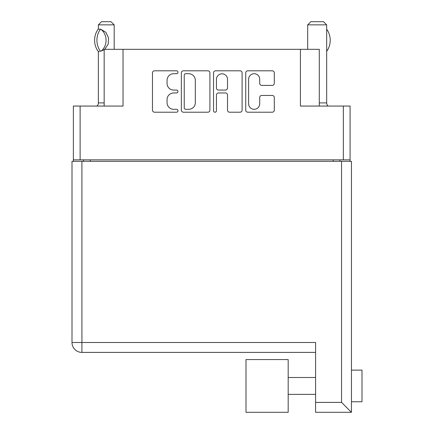 <?xml version="1.0" encoding="UTF-8"?>
<svg xmlns="http://www.w3.org/2000/svg" width="434" height="434" viewBox="0 0 434 434"><rect width="100%" height="100%" fill="white"/><g stroke="black" fill="none" stroke-linecap="round" stroke-linejoin="round"><path stroke-width="0.65" d="M319.288 106.064L319.288 49.33L123.034 49.33L123.034 106.064L80.122 106.064L80.122 159.842L73.373 159.842L73.373 161.323M248.628 103.775A5.539 5.539 0 0 0 254.167 109.314A5.539 5.539 0 0 0 259.706 103.775L259.706 97.514A2.072 2.072 0 0 1 261.773 95.442L272.226 95.442A2.072 2.072 0 0 1 274.299 97.514L274.299 110.144A2.072 2.072 0 0 1 272.226 112.211L247.803 112.211A2.072 2.072 0 0 1 245.731 110.144L245.731 72.879A2.072 2.072 0 0 1 247.803 70.807L272.226 70.807A2.072 2.072 0 0 1 274.299 72.879L274.299 83.333A2.072 2.072 0 0 1 272.226 85.406L261.773 85.406A2.072 2.072 0 0 1 259.706 83.333L259.706 79.243A5.539 5.539 0 0 0 254.167 73.704A5.539 5.539 0 0 0 248.628 79.243L248.628 103.775M214.987 112.211A1.448 1.448 0 0 0 216.436 110.762L216.436 95.03A2.072 2.072 0 0 1 218.508 92.957L225.441 92.957A2.072 2.072 0 0 1 227.514 95.03L227.514 110.144A2.072 2.072 0 0 0 229.581 112.211L240.035 112.211A2.072 2.072 0 0 0 242.107 110.144L242.107 72.879A2.072 2.072 0 0 0 240.035 70.807L215.611 70.807A2.072 2.072 0 0 0 213.539 72.879L213.539 110.762A1.448 1.448 0 0 0 214.987 112.211M300.42 49.33L300.42 106.064L350.081 106.064L350.081 161.323M104.165 106.064L104.165 49.33L123.034 49.33M73.373 159.842L73.373 106.064L80.122 106.064M350.081 159.842L80.122 159.842M209.915 110.144L209.915 72.879A2.072 2.072 0 0 0 207.848 70.807L183.419 70.807A2.072 2.072 0 0 0 181.347 72.879L181.347 110.144A2.072 2.072 0 0 0 183.419 112.211L207.848 112.211A2.072 2.072 0 0 0 209.915 110.144M173.687 73.704L176.535 73.704A1.448 1.448 0 0 0 177.983 72.256A1.448 1.448 0 0 0 176.535 70.807L154.537 70.807A2.072 2.072 0 0 0 152.47 72.879L152.47 110.144A2.072 2.072 0 0 0 154.537 112.211L176.535 112.211A1.448 1.448 0 0 0 177.983 110.762A1.448 1.448 0 0 0 176.535 109.314L173.687 109.314A6.624 6.624 0 0 1 167.063 102.69L167.063 99.587A6.624 6.624 0 0 1 173.687 92.957L176.535 92.957A1.448 1.448 0 0 0 177.983 91.509A1.448 1.448 0 0 0 176.535 90.06L173.687 90.06A6.624 6.624 0 0 1 167.063 83.437L167.063 80.333A6.624 6.624 0 0 1 173.687 73.704M83.496 161.323L83.496 159.842M185.692 73.704A1.448 1.448 0 0 0 184.244 75.158L184.244 107.865A1.448 1.448 0 0 0 185.692 109.314L188.698 109.314A6.624 6.624 0 0 0 195.322 102.69L195.322 80.333A6.624 6.624 0 0 0 188.698 73.704L185.692 73.704M227.514 79.346A5.539 5.539 0 0 0 221.975 73.813A5.539 5.539 0 0 0 216.436 79.346L216.436 87.993A2.072 2.072 0 0 0 218.508 90.06L225.441 90.06A2.072 2.072 0 0 0 227.514 87.993L227.514 79.346M339.958 159.842L339.958 161.323M351.453 192.956L351.453 370.121L361.999 370.121L361.999 401.754L351.453 401.754M351.453 385.934L351.453 412.3L315.599 412.3L315.599 342.491L81.912 342.491L81.912 161.323L351.453 161.323L351.453 385.934M351.453 379.994L351.453 391.875M315.599 352.403L81.912 352.403A9.911 9.911 0 0 1 72.001 342.491L72.001 161.323L81.912 161.323M315.599 402.389L341.542 402.389L351.453 412.3M72.001 342.491A9.911 9.911 0 0 0 81.912 352.403L81.912 342.491L72.001 342.491A9.911 9.911 0 0 0 81.912 352.403M246.002 412.3L246.002 359.574L288.181 359.574L288.181 412.3L246.002 412.3M98.366 51.342L98.366 102.901A4.221 4.221 0 0 1 96.939 106.064M114.185 49.33L114.185 24.863L98.366 24.863L98.366 29.224M104.165 49.747L100.422 51.266A16.98 14.702 -90 0 1 100.422 29.295L99.424 29.083L100.883 29.295L105.842 32.273L108.565 37.904L108.196 44.16L104.73 49.33M98.366 24.863L101.529 21.7L111.017 21.7L114.185 24.863M99.424 29.083L98.106 29.295A16.98 14.702 90 0 0 98.106 51.266L99.424 51.483M100.422 51.266L100.883 51.266A13.074 11.322 -90 0 0 100.883 29.3L100.422 29.295M319.288 102.901L326.672 102.901A4.221 4.221 0 0 0 328.099 106.064M307.69 49.33L307.69 24.863L326.672 24.863L326.672 102.901M307.69 24.863L310.852 21.7L323.509 21.7L326.672 24.863M326.672 51.304L326.694 51.304A16.98 14.702 -90 0 0 326.694 29.257L326.672 29.257M343.332 159.842L343.332 106.064M90.245 159.842L90.245 161.323M333.209 161.323L333.209 159.842M341.542 402.389L341.542 161.323M98.366 102.901L104.165 102.901M288.181 394.37L315.599 394.37M288.181 377.499L315.599 377.499"/></g></svg>
